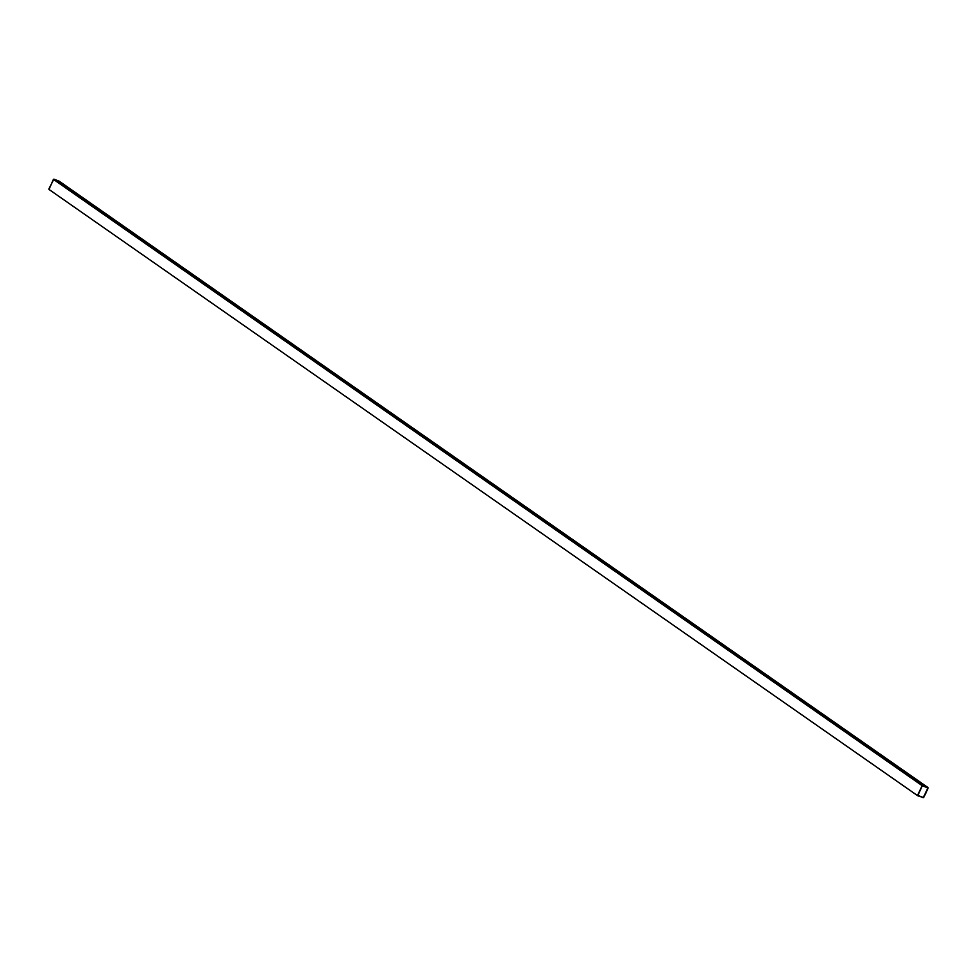 <?xml version="1.0" encoding="UTF-8"?>
<svg xmlns="http://www.w3.org/2000/svg" width="977" height="977" viewBox="0 0 977 977"><rect width="100%" height="100%" fill="white"/><g stroke="black" fill="none" stroke-linecap="round" stroke-linejoin="round"><path stroke-width="1.47" d="M923.57 797.635L917.721 795.742L48.984 189.44L917.721 795.742L922.166 785.679L53.43 179.365L48.984 189.44L917.721 795.742L923.57 797.635L928.15 788.024L923.57 797.635M48.85 188.976L53.894 179.133L922.166 785.679L53.894 179.133L922.63 785.447L928.016 787.56L59.279 181.258L53.894 179.133L59.279 181.258L928.15 788.024M928.003 787.963L923.412 797.574L917.733 795.339L923.18 797.696L928.003 787.963L922.325 785.728L917.806 795.571L922.325 785.728L928.003 787.963L923.412 797.574L917.806 795.571M928.016 787.56L922.166 785.679L917.586 795.29M917.733 795.339L923.412 797.574L927.93 787.731M924.828 794.973L926.892 790.674L924.828 794.973M926.953 790.711L924.975 795.034L926.953 790.711M48.935 189.404L917.672 795.718M59.328 181.282L928.065 787.596"/></g></svg>
